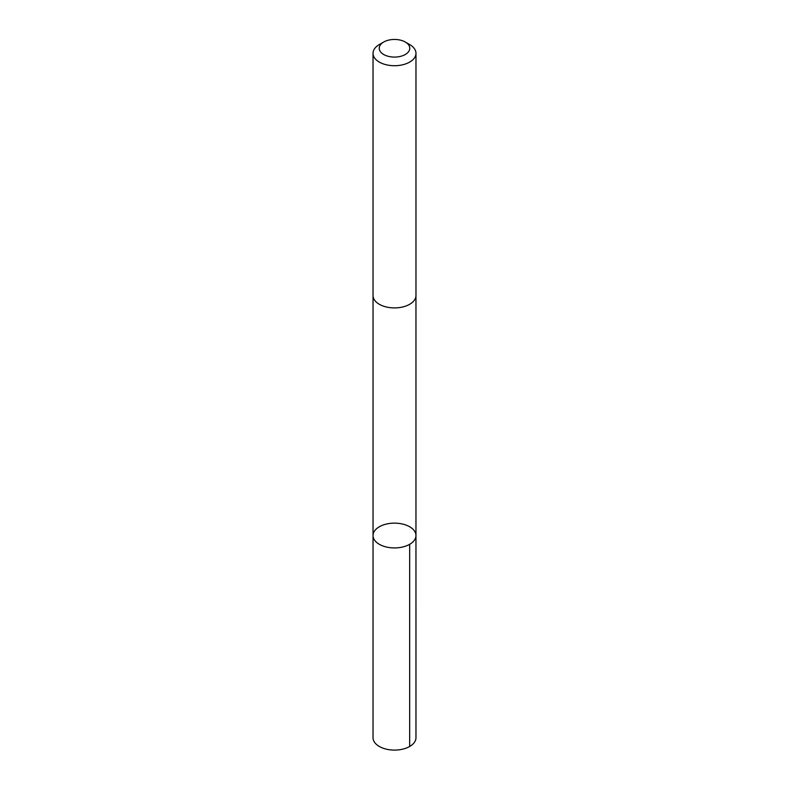 <?xml version="1.0" encoding="UTF-8"?>
<svg xmlns="http://www.w3.org/2000/svg" width="789" height="789" viewBox="0 0 789 789"><rect width="100%" height="100%" fill="white"/><g stroke="black" fill="none" stroke-linecap="round" stroke-linejoin="round"><path stroke-width="1.18" d="M411.602 528.048A21.461 12.387 180 0 1 415.961 535.534A21.461 12.387 180 0 1 394.5 547.931A21.461 12.387 180 0 1 373.039 535.534A21.461 12.387 180 0 1 387.665 523.788A21.461 12.387 180 0 1 411.602 528.048M373.029 737.705A21.471 12.397 0 0 0 377.389 745.191A21.471 12.397 0 0 0 401.345 749.451A21.471 12.397 0 0 0 415.971 737.705L415.961 535.534A21.461 12.387 180 0 1 394.5 547.931A21.461 12.387 180 0 1 373.039 535.534L373.029 737.705M383.701 42.034L379.322 44.559A21.471 12.397 0 0 0 373.029 53.327L373.029 295.52A21.471 12.397 0 0 0 377.389 303.006A21.471 12.397 0 0 0 401.345 307.266A21.471 12.397 0 0 0 415.971 295.52L415.971 53.327A21.471 12.397 0 0 0 409.678 44.559L405.299 42.034A15.267 8.817 0 0 0 383.701 42.034A15.267 8.817 0 0 0 382.33 53.593A15.267 8.817 0 0 0 404.53 54.914A15.267 8.817 0 0 0 405.299 42.034M373.029 53.327A21.471 12.397 0 0 0 377.389 60.812A21.471 12.397 0 0 0 401.345 65.073A21.471 12.397 0 0 0 415.971 53.327M409.678 544.302L409.678 746.473M373.039 295.914L373.039 535.534M415.961 295.914L415.961 535.534"/></g></svg>
